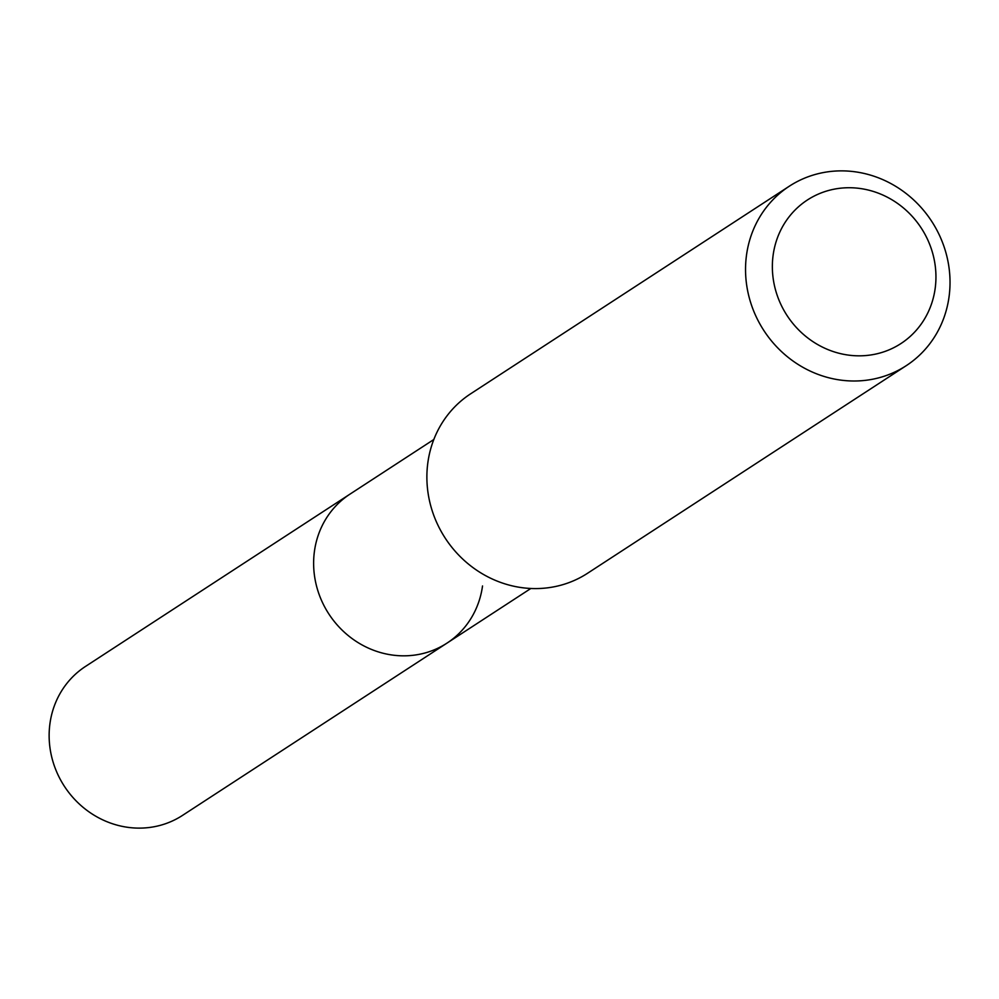<?xml version="1.0" encoding="UTF-8"?>
<svg xmlns="http://www.w3.org/2000/svg" width="999" height="999" viewBox="0 0 999 999"><rect width="100%" height="100%" fill="white"/><g stroke="black" fill="none" stroke-linecap="round" stroke-linejoin="round"><path stroke-width="1.5" d="M433.828 439.51L85.489 666.433A88.886 83.092 56.9 0 0 49.95 723.588A88.886 83.092 56.9 0 0 89.623 812.299A88.886 83.092 56.9 0 0 182.517 815.396L447.003 643.106A88.886 83.092 -123.1 0 1 354.108 640.009A88.886 83.092 -123.1 0 1 314.435 551.298A88.886 83.092 -123.1 0 1 349.962 494.143A88.886 83.092 56.9 0 0 314.435 551.298A88.886 83.092 56.9 0 0 354.108 640.009A88.886 83.092 56.9 0 0 447.003 643.106A88.886 83.092 -123.1 0 0 482.529 585.951M789.322 186.201L470.679 393.781A107.093 100.112 56.9 0 0 427.859 462.637A107.093 100.112 56.9 0 0 475.661 569.517A107.093 100.112 56.9 0 0 587.587 573.251L906.243 365.671A107.093 100.112 -123.1 0 1 794.317 361.938A107.093 100.112 -123.1 0 1 746.515 255.057A107.093 100.112 -123.1 0 1 789.322 186.201A107.093 100.112 -123.1 0 1 901.248 189.935A107.093 100.112 -123.1 0 1 949.05 296.815A107.093 100.112 -123.1 0 1 906.243 365.671M773.139 255.082A85.677 80.095 -123.1 0 1 865.446 189.41A85.677 80.095 -123.1 0 1 935.164 288.486A85.677 80.095 -123.1 0 1 842.869 354.158A85.677 80.095 -123.1 0 1 773.139 255.082M530.856 588.473L447.003 643.106"/></g></svg>
